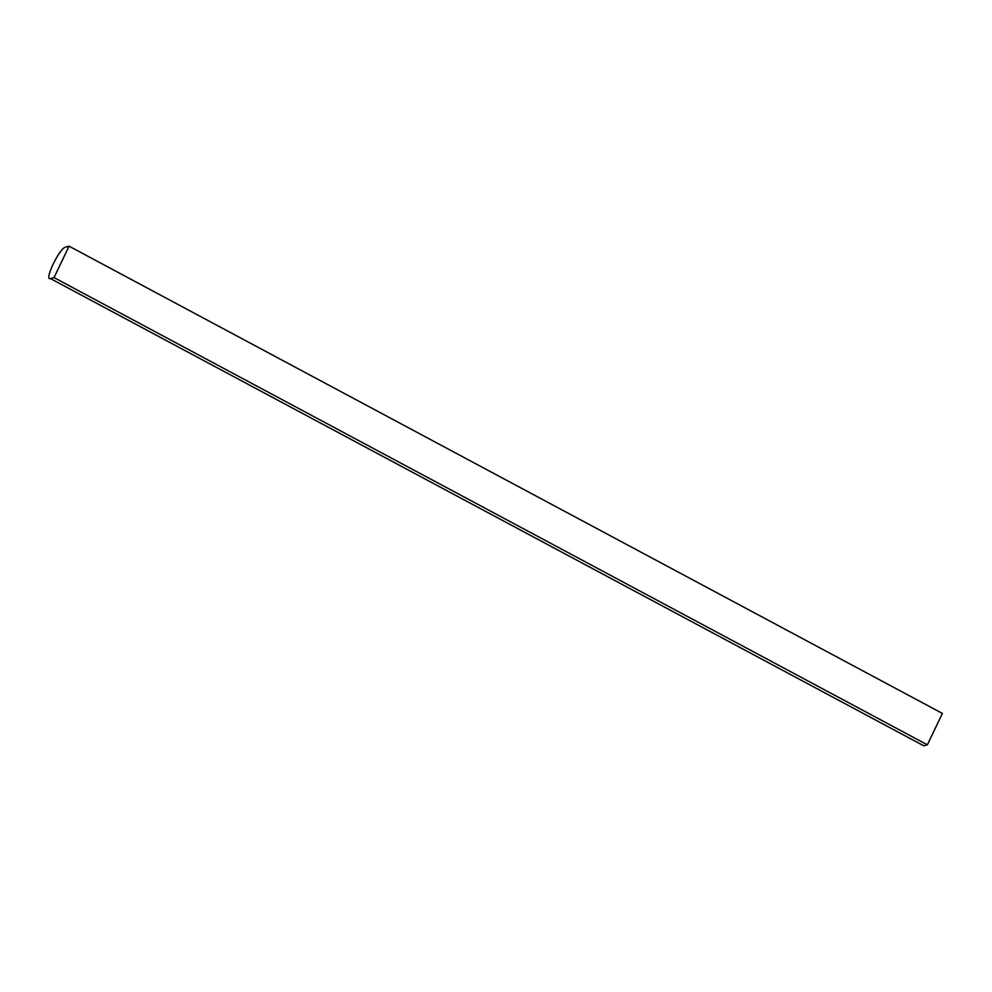 <?xml version="1.0" encoding="UTF-8"?>
<svg xmlns="http://www.w3.org/2000/svg" width="992" height="992" viewBox="0 0 992 992"><rect width="100%" height="100%" fill="white"/><g stroke="black" fill="none" stroke-linecap="round" stroke-linejoin="round"><path stroke-width="1.49" d="M923.775 745.81L50.456 278.578C43.586 281.207 59.458 248.087 65.497 247.169L69.068 246.19L54.027 277.599L50.456 278.578L923.775 745.81L927.359 744.831L942.4 713.422L69.068 246.19M54.027 277.599L927.359 744.831"/></g></svg>
